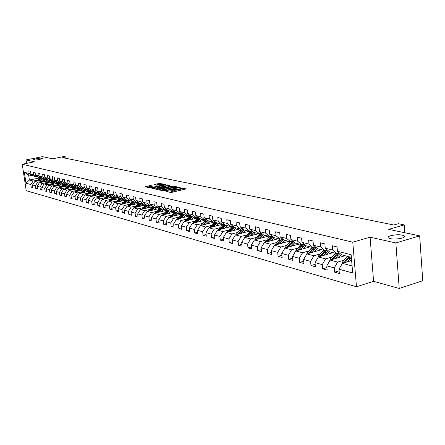 <?xml version="1.0" encoding="UTF-8"?>
<svg xmlns="http://www.w3.org/2000/svg" width="445" height="445" viewBox="0 0 445 445"><rect width="100%" height="100%" fill="white"/><g stroke="black" fill="none" stroke-linecap="round" stroke-linejoin="round"><path stroke-width="0.67" d="M165.801 191.172L170.485 192.474L171.742 192.396L186.26 188.864L180.281 187.807L179.986 187.968L181.082 188.296L178.556 189.309L173.072 189.481L172.766 189.642L173.85 189.976L172.465 190.727L165.801 191.172M39.744 159.466L42.481 158.376C41.58 157.992 39.455 158.097 36.112 158.681L33.353 159.772C34.254 160.156 36.384 160.055 39.744 159.466M401.963 238.108C404.255 237.385 405.033 236.64 404.305 235.883C401.223 234.459 396.712 234.387 390.777 235.678C388.468 236.395 387.667 237.135 388.379 237.908C391.439 239.343 395.967 239.41 401.963 238.108M150.488 185.543L144.998 186.722L150.188 187.912L165.184 184.681L165.495 184.414L159.126 183.385L154.076 184.658L156.373 185.181L163.365 184.486L162.225 185.081L153.152 187.156L149.659 187.245L152.774 186.066L150.488 185.543L150.599 186.416L146.666 187.123M395.861 242.959L370.09 237.174L373.583 281.329L399.221 288.46L395.861 242.959L419.668 235.861L388.724 229.364L404.244 224.892L398.353 223.707L393.831 225.003L62.678 157.63L65.96 156.968L63.852 156.54L52.682 158.798L42.425 156.646L26.032 159.922L26.544 163.382M370.09 237.174L352.779 242.191L22.25 164.249L34.387 161.802L26.032 159.922M159.049 189.548L158.715 189.826L164.049 191.027L165.29 190.95L179.719 187.467L174.173 186.26L172.949 186.344L159.049 189.548L159.093 189.915M157.041 189.453L151.828 188.28L152.162 188.007L165.957 184.847L169.534 185.298L163.521 186.805L163.087 187.034L164.695 187.406L172.682 185.96L157.041 189.453M419.668 235.861L422.75 280.756L399.221 288.46M352.779 242.191L356.473 286.764L26.216 190.688L22.25 164.249M32.819 186.8L31.211 187.145L32.941 187.629L32.552 184.987L35.35 185.76L35.745 188.413L37.508 188.908L37.113 186.244L39.967 187.028L40.361 189.709L42.164 190.215L41.769 187.523L44.678 188.324L45.073 191.033L46.914 191.545L46.514 188.825L49.484 189.642L49.879 192.379L51.754 192.902L51.359 190.16L54.385 190.988L54.785 193.753L56.693 194.287L56.298 191.517L59.385 192.362L59.786 195.155L61.738 195.7L61.338 192.902L64.492 193.77L64.892 196.584L66.883 197.141L66.483 194.315L69.704 195.199L70.104 198.042L72.135 198.615L71.734 195.756L75.021 196.662L75.422 199.538L77.502 200.117L77.096 197.23L80.456 198.153L80.857 201.057L82.981 201.652L82.575 198.737L86.002 199.683L86.408 202.614L88.577 203.22L88.171 200.278L91.676 201.24L92.082 204.205L94.296 204.822L93.889 201.846L97.472 202.831L97.878 205.829L100.136 206.463L99.73 203.454L103.39 204.461L103.802 207.487L106.11 208.138L105.704 205.095L109.448 206.124L109.854 209.183L112.223 209.845L111.812 206.775L115.644 207.826L116.05 210.919L118.47 211.597L118.064 208.494L121.98 209.567L122.386 212.699L124.861 213.389L124.455 210.246L128.46 211.347L128.872 214.512L131.403 215.224L130.997 212.048L135.096 213.172L135.508 216.376L138.1 217.099L137.689 213.884L141.888 215.041L142.3 218.278L144.953 219.023L144.547 215.769L148.847 216.954L149.253 220.225L151.973 220.987L151.567 217.7L155.972 218.912L156.379 222.222L159.165 223.006L158.759 219.674L163.27 220.915L163.682 224.269L166.541 225.07L166.13 221.705L170.758 222.973L171.164 226.366L174.095 227.189L173.684 223.779L178.428 225.081L178.84 228.519L181.838 229.359L181.432 225.91L186.299 227.245L186.705 230.721L189.787 231.584L189.381 228.09L194.37 229.464L194.777 232.985L197.942 233.87L197.53 230.332L202.659 231.739L203.065 235.305L206.308 236.217L205.902 232.635L211.164 234.081L211.57 237.691L214.902 238.626L214.496 234.993L219.897 236.479L220.303 240.139L223.724 241.095L223.318 237.419L228.869 238.948L229.275 242.653L232.791 243.638L232.39 239.916L238.092 241.479L238.498 245.234L242.113 246.246L241.707 242.475L247.576 244.088L247.976 247.893L251.692 248.933L251.297 245.112L257.327 246.769L257.727 250.624L261.549 251.698L261.154 247.821L267.362 249.528L267.757 253.439L271.695 254.54L271.3 250.607L277.691 252.365L278.086 256.331L282.136 257.466L281.746 253.478L288.332 255.291L288.722 259.313L292.893 260.481L292.504 256.437L299.29 258.3L299.674 262.383L303.974 263.585L303.59 259.485L310.582 261.404L310.966 265.543L315.399 266.789L315.021 262.628L322.23 264.608L322.608 268.808L327.181 270.093L326.808 265.865L334.245 267.912L334.618 272.173L339.34 273.497L338.973 269.208L352.674 272.974L351.149 254.724L337.421 251.258L337.049 246.931L332.315 245.762L332.693 250.068L336.909 253.656L329.439 251.748L325.239 248.188L324.861 243.921L320.272 242.792L320.656 247.031L324.844 250.574L317.608 248.727L313.43 245.212L313.046 241.006L308.602 239.911L308.986 244.088L313.152 247.587L306.132 245.796L301.988 242.325L301.599 238.186L297.288 237.118L297.677 241.235L301.81 244.689L295.002 242.953L290.885 239.521L290.496 235.444L286.313 234.409L286.702 238.47L290.813 241.88L284.199 240.194L280.111 236.807L279.716 232.785L275.655 231.784L276.05 235.783L280.133 239.154L273.714 237.513L269.653 234.17L269.258 230.204L265.315 229.231L265.709 233.174L269.765 236.501L263.529 234.91L259.496 231.606L259.096 227.695L255.263 226.75L255.664 230.643L259.691 233.931L253.633 232.385L249.628 229.119L249.222 225.259L245.501 224.341L245.907 228.179L249.901 231.428L244.01 229.926L240.033 226.7L239.627 222.895L236.011 221.999L236.412 225.787L240.383 228.997L234.654 227.534L230.705 224.347L230.299 220.592L226.778 219.724L227.184 223.457L231.122 226.633L225.548 225.209L221.627 222.055L221.221 218.35L217.794 217.505L218.206 221.193L222.116 224.33L216.693 222.945L212.799 219.83L212.387 216.175L209.055 215.352L209.462 218.99L213.344 222.088L208.065 220.742L204.199 217.661L203.788 214.051L200.545 213.25L200.956 216.843L204.811 219.908L199.666 218.595L195.828 215.547L195.416 211.987L192.251 211.203L192.663 214.751L196.49 217.783L191.484 216.504L187.673 213.494L187.262 209.973L184.18 209.211L184.592 212.716L188.391 215.714L183.507 214.468L179.724 211.486L179.307 208.01L176.303 207.27L176.721 210.73L180.492 213.695L175.731 212.482L171.97 209.534L171.559 206.102L168.633 205.379L169.044 208.794L172.788 211.731L168.143 210.541L164.416 207.626L164.005 204.233L161.146 203.532L161.557 206.908L165.279 209.812L160.745 208.655L157.046 205.768L156.634 202.414L153.848 201.73L154.259 205.067L157.947 207.937L153.525 206.808L149.854 203.955L149.442 200.639L146.722 199.972L147.134 203.27L150.799 206.113L146.483 205.006L142.834 202.186L142.422 198.909L139.763 198.253L140.175 201.513L143.813 204.327L139.602 203.248L135.981 200.456L135.564 197.218L132.972 196.579L133.383 199.799L136.999 202.586L132.883 201.535L129.284 198.765L128.872 195.566L126.341 194.943L126.753 198.125L130.335 200.884L126.313 199.855L122.748 197.118L122.336 193.953L119.861 193.341L120.272 196.495L123.832 199.221L119.9 198.22L116.356 195.505L115.945 192.379L113.525 191.778L113.937 194.893L117.469 197.597L113.631 196.618L110.11 193.931L109.698 190.838L107.334 190.254L107.746 193.336L111.256 196.006L107.501 195.049L104.008 192.39L103.596 189.331L101.282 188.758L101.694 191.806L105.176 194.454L101.504 193.519L98.034 190.883L97.627 187.857L95.364 187.301L95.775 190.315L99.229 192.935L95.636 192.018L92.193 189.414L91.787 186.416L89.573 185.871L89.979 188.852L93.417 191.45L89.901 190.555L86.48 187.974L86.074 185.009L83.91 184.475L84.316 187.423L87.726 189.998L84.283 189.119L80.89 186.561L80.484 183.629L78.365 183.106L78.771 186.027L82.158 188.574L78.787 187.712L75.416 185.181L75.01 182.278L72.936 181.766L73.342 184.658L76.701 187.184L73.403 186.338L70.054 183.83L69.654 180.954L67.623 180.453L68.024 183.318L71.361 185.815L68.135 184.992L64.809 182.506L64.403 179.663L62.417 179.168L62.817 182.005L66.133 184.48L62.968 183.674L59.669 181.21L59.268 178.395L57.316 177.911L57.717 180.72L61.01 183.173L57.911 182.383L54.635 179.941L54.229 177.149L52.321 176.682L52.721 179.457L55.992 181.888L52.955 181.115L49.695 178.695L49.3 175.931L47.426 175.469L47.826 178.222L51.075 180.631L48.093 179.875L44.862 177.477L44.461 174.74L42.631 174.29L43.026 177.01L46.252 179.402L43.332 178.656L40.122 176.281L39.722 173.572L37.925 173.127L38.32 175.825L41.524 178.195L38.659 177.46L35.472 175.108L35.077 172.426L33.314 171.987L33.709 174.662L36.89 177.01L34.081 176.292L30.911 173.956L30.516 171.297L28.786 170.874L29.181 173.522L32.34 175.847L28.619 174.896L29.387 180.058L33.114 181.048L37.514 180.119M31.211 187.145L30.822 184.514L25.982 183.184L24.347 172.304L29.181 173.522M30.911 173.956L33.709 174.662M35.472 175.108L38.32 175.825M40.122 176.281L43.026 177.01M44.862 177.477L47.826 178.222M49.695 178.695L52.721 179.457M54.635 179.941L57.717 180.72M59.669 181.21L62.817 182.005M64.809 182.506L68.024 183.318M70.054 183.83L73.342 184.658M75.416 185.181L78.771 186.027M80.89 186.561L84.316 187.423M86.48 187.974L89.979 188.852M92.193 189.414L95.775 190.315M98.034 190.883L101.694 191.806M104.008 192.39L107.746 193.336M110.11 193.931L113.937 194.893M116.356 195.505L120.272 196.495M122.748 197.118L126.753 198.125M129.284 198.765L133.383 199.799M135.981 200.456L140.175 201.513M142.834 202.186L147.134 203.27M149.854 203.955L154.259 205.067M157.046 205.768L161.557 206.908M164.416 207.626L169.044 208.794M171.97 209.534L176.721 210.73M179.724 211.486L184.592 212.716M187.673 213.494L192.663 214.751M195.828 215.547L200.956 216.843M204.199 217.661L209.462 218.99M212.799 219.83L218.206 221.193M221.627 222.055L227.184 223.457M230.705 224.347L236.412 225.787M240.033 226.7L245.907 228.179M249.628 229.119L255.664 230.643M259.496 231.606L265.709 233.174M269.653 234.17L276.05 235.783M280.111 236.807L286.702 238.47M290.885 239.521L297.677 241.235M301.988 242.325L308.986 244.088M313.43 245.212L320.656 247.031M325.239 248.188L332.693 250.068M42.097 181.315L37.664 182.261L34.855 181.51L43.771 179.624M46.135 180.459L48.455 179.964M37.792 176.821L36.89 177.01M34.855 181.51L32.552 184.987M37.664 182.261L35.35 185.76M46.77 182.539L42.303 183.496L39.438 182.734L48.477 180.804M50.875 181.66L53.172 181.171M42.447 178L41.524 178.195M39.438 182.734L37.113 186.244M42.303 183.496L39.967 187.028M51.537 183.785L47.031 184.753L44.111 183.974L53.283 182.011M55.703 182.889L57.983 182.4M47.192 179.202L46.252 179.402M44.111 183.974L41.769 187.523M47.031 184.753L44.678 188.324M56.398 185.053L51.854 186.038L48.872 185.242L58.184 183.24M60.631 184.141L62.929 183.646M52.032 180.431L51.075 180.631M48.872 185.242L46.514 188.825M51.854 186.038L49.484 189.642M61.354 186.349L56.776 187.345L53.734 186.538L63.179 184.491M65.66 185.415L68.013 184.903M56.971 181.682L55.992 181.888M53.734 186.538L51.359 190.16M56.776 187.345L54.385 190.988M66.416 187.673L61.799 188.68L58.696 187.857L68.285 185.771M70.794 186.716L73.203 186.188M62.011 182.956L61.01 183.173M58.696 187.857L56.298 191.517M61.799 188.68L59.385 192.362M71.578 189.025L66.922 190.048L63.757 189.203L73.492 187.072M76.034 188.046L78.504 187.501M67.156 184.258L66.133 184.48M63.757 189.203L61.338 192.902M66.922 190.048L64.492 193.77M76.852 190.399L72.151 191.439L68.919 190.577L78.809 188.402M81.379 189.398L83.91 188.836M72.407 185.593L71.361 185.815M68.919 190.577L66.483 194.315M72.151 191.439L69.704 195.199M82.23 191.806L77.497 192.857L74.193 191.984L84.239 189.754M86.842 190.783L89.434 190.204M77.769 186.95L76.701 187.184M74.193 191.984L71.734 195.756M77.497 192.857L75.021 196.662M87.726 193.241L82.948 194.309L79.577 193.414L89.784 191.139M92.415 192.19L95.08 191.595M83.243 188.335L82.158 188.574M79.577 193.414L77.096 197.23M82.948 194.309L80.456 198.153M93.339 194.71L88.522 195.794L85.078 194.877L95.447 192.552M98.117 193.631L100.843 193.019M88.839 189.748L87.726 189.998M85.078 194.877L82.575 198.737M88.522 195.794L86.002 199.683M99.074 196.206L94.212 197.307L90.697 196.373L101.243 193.992M103.941 195.105L106.739 194.471M94.551 191.2L93.417 191.45M90.697 196.373L88.171 200.278M94.212 197.307L91.676 201.24M104.931 197.736L100.03 198.859L96.437 197.903L107.162 195.461M109.893 196.607L112.757 195.95M100.392 192.674L99.229 192.935M96.437 197.903L93.889 201.846M100.03 198.859L97.472 202.831M110.922 199.304L105.977 200.439L102.3 199.46L113.214 196.963M115.978 198.142L118.915 197.463M106.366 194.187L105.176 194.454M102.3 199.46L99.73 203.454M105.977 200.439L103.39 204.461M117.046 200.901L112.057 202.058L108.302 201.057L119.405 198.498M122.203 199.71L125.217 199.01M112.468 195.733L111.256 196.006M108.302 201.057L105.704 205.095M112.057 202.058L109.448 206.124M123.304 202.542L118.275 203.71L114.432 202.692L125.735 200.066M128.566 201.312L131.592 200.606M118.715 197.313L117.469 197.597M114.432 202.692L111.812 206.775M118.275 203.71L115.644 207.826M129.712 204.211L124.633 205.406L120.701 204.361L132.215 201.668M135.08 202.953L136.826 202.542M125.106 198.926L123.832 199.221M120.701 204.361L118.064 208.494M124.633 205.406L121.98 209.567M136.265 205.924L131.142 207.136L127.12 206.068L138.846 203.304M141.744 204.628L143.435 204.227M131.642 200.578L130.335 200.884M127.12 206.068L124.455 210.246M131.142 207.136L128.46 211.347M142.973 207.676L137.8 208.911L133.684 207.815L145.637 204.978M148.574 206.341L150.193 205.957M138.334 202.269L136.999 202.586M133.684 207.815L130.997 212.048M137.8 208.911L135.096 213.172M149.837 209.473L144.619 210.724L140.403 209.601L152.596 206.686M155.561 208.093L157.113 207.726M145.181 204.005L143.813 204.327M140.403 209.601L137.689 213.884M144.619 210.724L141.888 215.041M156.868 211.308L151.6 212.582L147.284 211.431L159.727 208.438M162.72 209.89L164.194 209.534M152.201 205.774L150.799 206.113M147.284 211.431L144.547 215.769M151.6 212.582L148.847 216.954M164.071 213.188L158.754 214.484L154.332 213.311L167.031 210.224M170.062 211.725L171.447 211.386M159.388 207.593L157.947 207.937M154.332 213.311L151.567 217.7M158.754 214.484L155.972 218.912M171.447 215.113L166.085 216.437L161.552 215.23L174.529 212.054M177.583 213.606L178.879 213.283M166.753 209.45L165.279 209.812M161.552 215.23L158.759 219.674M166.085 216.437L163.27 220.915M179.012 217.088L173.595 218.434L168.95 217.199L182.216 213.923M185.298 215.53L186.499 215.23M174.301 211.358L172.788 211.731M168.95 217.199L166.13 221.705M173.595 218.434L170.758 222.973M186.761 219.112L181.293 220.486L176.532 219.218L190.104 215.836M193.213 217.499L194.304 217.227M182.038 213.316L180.492 213.695M176.532 219.218L173.684 223.779M181.293 220.486L178.428 225.081M194.715 221.193L189.192 222.583L184.308 221.287L198.209 217.794M201.335 219.518L202.308 219.268M189.982 215.319L188.391 215.714M184.308 221.287L181.432 225.91M189.192 222.583L186.299 227.245M202.87 223.318L197.296 224.742L192.285 223.407L206.536 219.791L206.202 219.557M209.678 221.582L210.518 221.371M198.125 217.371L196.49 217.783M192.285 223.407L189.381 228.09M197.296 224.742L194.37 229.464M211.242 225.504L205.607 226.956L200.467 225.587L215.107 221.838M218.25 223.702L218.946 223.518M206.486 219.485L204.811 219.908M200.467 225.587L197.53 230.332M205.607 226.956L202.659 231.739M219.83 227.745L214.145 229.225L208.866 227.823L223.935 223.93L221.732 225.626L222.795 225.899L219.496 229.592M227.061 225.871L227.595 225.732M215.074 221.649L213.344 222.088M208.866 227.823L205.902 232.635M214.145 229.225L211.164 234.081M228.652 230.054L222.912 231.561L217.488 230.115L230.983 226.594M236.128 228.09L236.473 227.996M223.891 223.874L222.116 224.33M217.488 230.115L214.496 234.993M222.912 231.561L219.897 236.479M237.713 232.418L231.917 233.953L226.344 232.474L239.95 228.886M232.946 226.155L231.122 226.633M226.344 232.474L223.318 237.419M231.917 233.953L228.869 238.948M247.031 234.849L241.168 236.417L235.444 234.893L249.167 231.239M242.258 228.502L240.383 228.997M235.444 234.893L232.39 239.916M241.168 236.417L238.092 241.479M256.604 237.346L250.685 238.948L244.8 237.385L258.634 233.658M251.831 230.916L249.901 231.428M244.8 237.385L241.707 242.475M250.685 238.948L247.576 244.088M266.449 239.916L260.47 241.557L254.418 239.944L268.368 236.145M261.677 233.391L259.691 233.931M254.418 239.944L251.297 245.112M260.47 241.557L257.327 246.769M276.579 242.558L270.538 244.233L264.308 242.575L278.375 238.704M271.812 235.945L269.765 236.501M264.308 242.575L261.154 247.821M270.538 244.233L267.362 249.528M287.008 245.278L280.901 246.992L274.487 245.284L288.677 241.335M282.241 238.57L280.133 239.154M274.487 245.284L271.3 250.607M280.901 246.992L277.691 252.365M297.744 248.082L291.575 249.834L284.967 248.076L299.279 244.044M292.988 241.273L290.813 241.88M284.967 248.076L281.746 253.478M291.575 249.834L288.332 255.291M308.802 250.963L302.567 252.76L295.764 250.947L310.193 246.83M304.057 244.055L301.81 244.689M295.764 250.947L292.504 256.437M302.567 252.76L299.29 258.3M320.2 253.939L313.897 255.775L306.883 253.906L321.435 249.706M315.466 246.925L313.152 247.587M306.883 253.906L303.59 259.485M313.897 255.775L310.582 261.404M331.953 257.004L325.584 258.884L318.347 256.96L333.021 252.665M327.236 249.879L324.844 250.574M318.347 256.96L315.021 262.628M325.584 258.884L322.23 264.608M344.074 260.164L337.638 262.094L330.173 260.103L344.97 255.714M339.379 252.932L336.909 253.656M330.173 260.103L326.808 265.865M337.638 262.094L334.245 267.912M352.09 265.938L342.377 263.351L351.639 260.564M351.372 257.349L341.649 254.868L337.421 251.258M342.377 263.351L338.973 269.208M373.583 281.329L356.473 286.764M66.155 158.337L65.96 156.968M404.805 232.741L404.244 224.892M41.491 179.279L43.827 178.784M39.922 177.839L29.387 180.058L25.982 183.184M33.23 175.664L32.34 175.847M24.347 172.304L28.619 174.896M33.114 181.048L30.822 184.514M339.107 270.805L334.618 272.173M326.953 267.501L322.608 268.808M315.171 264.297L310.966 265.543M303.751 261.187L299.674 262.383M292.671 258.167L288.722 259.313M281.919 255.235L278.086 256.331M271.478 252.387L267.757 253.439M261.337 249.617L257.727 250.624M251.486 246.925L247.976 247.893M241.902 244.305L238.498 245.234M232.59 241.757L229.275 242.653M223.523 239.277L220.303 240.139M214.701 236.862L211.57 237.691M206.113 234.509L203.065 235.305M197.747 232.212L194.777 232.985M189.598 229.982L186.705 230.721M181.655 227.801L178.84 228.519M173.912 225.676L171.164 226.366M166.358 223.601L163.682 224.269M158.993 221.577L156.379 222.222M151.801 219.602L149.253 220.225M144.786 217.672L142.3 218.278M137.933 215.786L135.508 216.376M131.242 213.945L128.872 214.512M124.7 212.143L122.386 212.699M118.309 210.385L116.05 210.919M112.068 208.666L109.854 209.183M105.96 206.986L103.802 207.487M99.986 205.34L97.878 205.829M94.145 203.727L92.082 204.205M88.427 202.152L86.408 202.614M82.837 200.612L80.857 201.057M77.358 199.099L75.422 199.538M71.995 197.619L70.104 198.042M66.744 196.173L64.892 196.584M61.599 194.749L59.786 195.155M56.56 193.358L54.785 193.753M51.626 191.995L49.879 192.379M46.781 190.66L45.073 191.033M42.036 189.347L40.361 189.709M37.386 188.063L35.745 188.413M169.345 192.218L171.403 191.912L171.292 191M173.873 190.137L173.962 190.883L171.403 191.912M181.104 188.458L181.187 189.197L179.83 189.943L173.889 190.31M184.642 189.375L181.121 188.636M175.33 187.378L173.055 187.234L160.295 190.182M164.644 190.66L178.095 187.595L173.4 187.673L165.028 189.609L163.632 190.36L164.644 190.66L164.695 191.038M153.397 188.636L166.063 185.726L165.957 184.847M167.932 185.793L166.063 185.726M157.68 188.146L156.512 188.763L160.066 188.674L163.727 187.701L160.901 187.406L157.68 188.146M151.205 186.555L150.599 186.416M161.246 184.358L159.232 184.258L155.767 185.048M164.01 184.948L163.404 184.82M349.776 261.126L351.517 259.112M347.539 261.799L351.378 257.455M341.66 264.586L342.578 261.949L347.495 256.365M345.081 262.539L349.959 256.993M349.002 256.748L343.662 262.967M337.527 257.922L341.332 254.596M335.313 258.578L337.866 255.541L340.152 253.594M329.573 261.137L330.479 258.756L335.346 253.255M343.056 255.23L343.612 256.12M332.932 259.285L336.398 255.163L339.023 253.033M336.804 253.633L331.542 259.696M325.657 254.818L329.278 251.614M323.459 255.463L328.126 250.635M317.869 257.783L318.748 255.653L323.565 250.246M331.219 252.204L331.748 253.038M321.151 256.136L324.561 252.115L327.314 249.945M325.139 250.49L319.794 256.537M314.142 251.809L317.597 248.716M311.967 252.437L316.467 247.765M306.527 254.512L307.367 252.649L312.14 247.331M319.738 249.272L320.239 250.051M309.731 253.083L313.08 249.156L315.666 247.092M313.964 247.353L308.402 253.466M302.973 248.889L306.382 245.857M300.814 249.506L305.164 244.984M295.547 251.314L296.326 249.728L301.054 244.5M308.596 246.424L309.075 247.153M298.645 250.123L301.938 246.285L304.374 244.322M303.167 244.305L301.093 246.068L297.349 250.496M292.131 246.057L295.502 243.081M289.99 246.658L294.195 242.275M284.917 248.165L285.612 246.897L290.29 241.746M297.777 243.66L298.228 244.338M287.887 247.253L291.125 243.504L293.416 241.629M292.771 241.335L290.307 243.293L286.619 247.609M281.602 243.304L284.939 240.378M279.477 243.899L283.543 239.649M274.554 245.267L279.838 239.076M287.27 240.973L287.698 241.607M277.441 244.466L280.623 240.795L282.781 239.015M282.325 238.637L279.827 240.589L276.2 244.811M271.372 240.634L274.676 237.758M269.269 241.212L273.202 237.09M264.469 242.531L269.681 236.484M277.057 238.364L277.463 238.954M267.289 241.757L272.457 236.479M272.006 236.106L269.648 237.969L266.077 242.091M261.432 238.036L264.697 235.21M259.34 238.603L263.156 234.604M254.662 239.877L259.941 233.864M267.128 235.828L267.512 236.378M257.421 239.126L262.422 234.003M261.977 233.642L259.752 235.422L256.237 239.449M251.764 235.511L254.996 232.729M249.695 236.067L253.394 232.184M245.123 237.296L250.58 231.25M257.471 233.364L257.833 233.875M247.826 236.568L252.671 231.6M252.237 231.244L250.129 232.941L246.669 236.879M242.364 233.052L245.562 230.321M240.311 233.597L243.899 229.831M235.85 234.788L239.649 230.243L241.502 228.702M248.076 230.961L248.416 231.439M238.492 234.081L243.192 229.258M242.759 228.908L237.363 234.382M233.213 230.66L236.384 227.974M231.178 231.2L234.665 227.534M226.822 232.346L230.571 227.901L232.718 226.216M238.932 228.624L239.254 229.069M229.409 231.667L233.97 226.978M233.547 226.639L228.313 231.956M224.308 228.335L227.445 225.693M222.289 228.864L225.743 225.259M218.039 229.97L221.732 225.626M230.032 226.355L230.332 226.766M220.57 229.314L224.992 224.758M224.58 224.425L222.795 225.899M215.636 226.071L218.74 223.468M213.633 226.588L217.049 223.034M209.484 227.662L213.127 223.412L215.23 221.777M221.36 224.135L221.643 224.519M211.959 227.022L216.259 222.595M215.847 222.272L210.913 227.289M207.192 223.863L210.263 221.304M205.206 224.375L208.583 220.876M201.146 225.415L204.744 221.248L206.736 219.685M212.91 221.977L213.177 222.333M203.576 224.792L207.748 220.486M207.348 220.169L202.553 225.053M198.96 221.716L202.002 219.19M196.99 222.216L200.339 218.768M193.024 223.223L196.573 219.146L198.47 217.644M204.678 219.874L204.928 220.203M195.405 222.617L199.46 218.434M199.071 218.122L194.404 222.873M190.933 219.619L193.948 217.132M197.975 217.41L198.387 217.688M188.98 220.114L192.296 216.715M185.109 221.087L188.608 217.093L190.41 215.658M196.595 217.761L196.879 218.128M187.434 220.498L191.383 216.426M197.903 217.866L197.524 217.527M191 216.125L186.461 220.742M197.185 217.611L197.524 217.967M183.112 217.577L186.099 215.13M181.176 218.061L184.458 214.707M177.388 219.001L182.55 213.717M188.663 215.647L189.036 216.103M179.669 218.434L183.518 214.468M190.032 215.853L189.537 215.43M183.134 214.173L178.718 218.673L177.805 218.406M189.225 215.508L189.665 215.947M175.48 215.586L178.439 213.172M173.561 216.059L176.81 212.755M169.857 216.976L174.891 211.826M180.926 213.589L181.382 214.128M172.093 216.42L175.892 212.521M182.316 213.856L181.744 213.389M175.464 212.271L171.164 216.654L170.257 216.415M181.454 213.461L181.994 213.978M168.038 213.639L170.963 211.264M166.13 214.106L169.35 210.852M162.508 214.996L167.42 209.973M173.372 211.586L173.912 212.204M164.7 214.457L168.455 210.619M174.774 211.892L174.134 211.397M167.982 210.413L163.793 214.679M173.867 211.464L174.507 212.059M160.773 211.742L163.671 209.4M158.882 212.204L162.069 208.989M155.338 213.066L160.128 208.171M165.996 209.634L166.625 210.324M157.486 212.543L161.196 208.766M167.409 209.984L166.703 209.462M160.678 208.599L156.601 212.76M166.458 209.523L167.159 210.14M153.681 209.895L156.551 207.581M151.801 210.346L154.96 207.175M148.335 211.18L153.013 206.408M158.793 207.737L159.505 208.488M150.438 210.674L154.109 206.958M153.57 206.819L149.581 210.88M159.221 207.631L159.983 208.266M146.75 208.088L149.598 205.807M144.892 208.527L148.018 205.401M141.499 209.339L146.066 204.683M151.756 205.885L152.552 206.697M143.563 208.85L147.184 205.19M146.661 205.056L142.723 209.05M152.151 205.785L152.969 206.436M139.986 206.319L142.806 204.071M138.139 206.758L141.237 203.671M134.818 207.542L139.279 203.003M144.875 204.077L145.732 204.911M136.843 207.064L140.425 203.46M139.908 203.332L136.02 207.259M133.378 204.594L136.17 202.375M131.542 205.023L134.613 201.974M128.293 205.79L132.649 201.357M138.15 202.314L139.051 203.154M130.274 205.323L133.817 201.774M133.316 201.646L129.473 205.512M126.914 202.909L129.684 200.717M125.101 203.332L128.138 200.322M121.913 204.077L126.174 199.749M131.57 200.595L132.527 201.44M123.86 203.621L127.359 200.122M126.87 200L123.076 203.804M120.601 201.257L123.343 199.099M118.798 201.674L121.813 198.704M115.678 202.403L119.844 198.175M117.586 201.958L121.051 198.509M120.567 198.387L116.818 202.136M114.421 199.649L117.141 197.513M112.635 200.061L115.622 197.124M109.581 200.762L113.664 196.623M111.45 200.333L114.877 196.935M114.41 196.812L110.705 200.506M108.38 198.07L111.078 195.961M106.611 198.476L109.57 195.578M103.618 199.16L107.657 195.088M105.448 198.743L108.841 195.394M108.38 195.272L104.72 198.909M102.472 196.529L105.142 194.448M100.715 196.929L103.646 194.065M97.783 197.597L101.777 193.586M99.58 197.185L102.934 193.881M102.484 193.77L98.862 197.346M96.687 195.021L97.466 194.209L100.437 192.707M94.946 195.416L97.85 192.585M92.071 196.061L96.02 192.118M93.834 195.667L97.155 192.407M96.715 192.296L93.139 195.822M91.03 193.542L94.651 191.272M89.295 193.931L92.182 191.133M86.486 194.565L90.385 190.677M88.21 194.176L91.498 190.961M91.069 190.849L87.526 194.326M85.49 192.095L88.989 189.865M83.771 192.479L86.625 189.715M81.012 193.097L84.873 189.27M82.709 192.718L85.957 189.548M85.535 189.436L82.036 192.869M80.061 190.683L83.449 188.491M78.359 191.061L81.19 188.33M75.656 191.656L79.471 187.89M77.319 191.289L80.534 188.163M80.122 188.057L76.662 191.433M74.749 189.292L78.025 187.145M73.058 189.665L75.861 186.967M70.405 190.249L74.182 186.538M72.04 189.893L75.222 186.805M74.821 186.7L71.395 190.032M69.542 187.935L72.719 185.826M67.862 188.302L70.649 185.632M65.265 188.875L68.997 185.215M66.867 188.524L70.021 185.476M69.626 185.37L66.238 188.658M64.442 186.605L67.518 184.53M62.773 186.967L65.537 184.33M60.225 187.523L63.919 183.913M61.799 187.184L64.92 184.169M64.531 184.074L61.182 187.317M59.446 185.304L62.428 183.268M57.789 185.66L60.526 183.051M55.286 186.199L58.94 182.645M56.832 185.865L59.925 182.895M59.541 182.795L56.226 185.999M54.546 184.024L57.438 182.027M52.899 184.375L55.614 181.794M50.446 184.903L54.062 181.399M51.959 184.58L55.024 181.643M54.652 181.549L51.37 184.708M49.74 182.767L52.549 180.815M48.11 183.118L50.802 180.564M45.702 183.635L49.278 180.175M47.187 183.318L50.218 180.414M49.857 180.325L46.608 183.44M45.028 181.538L47.754 179.619M43.41 181.883L46.08 179.357M41.046 182.389L44.583 178.979M42.509 182.077L45.512 179.213M45.151 179.124L41.941 182.2M40.406 180.336L43.054 178.451M38.798 180.676L41.446 178.172M36.484 181.165L39.983 177.8M37.914 180.865L40.89 178.033M40.539 177.944L37.358 180.982M167.364 191.773L167.303 191.255M172.577 191.634L172.465 190.727M174.045 190.332L173.939 189.425M174.685 190.471L174.573 189.564M178.662 190.215L178.556 189.309M179.83 189.943L179.719 189.036M181.254 188.652L181.148 187.751M166.736 191.628L166.669 191.116M173.055 187.234L172.949 186.344M174.279 187.156L174.173 186.26M165.546 190.888L165.512 190.605M177.828 188.04L177.794 187.757M164.049 191.027L163.988 190.51M152.207 188.363L152.162 188.007M167.27 185.648L167.164 184.77M163.259 187.573L163.198 187.078M164.756 187.879L164.695 187.406M171.781 186.26L171.748 185.982M160.1 188.953L160.066 188.674M163.326 188.207L163.293 187.929M154.548 184.781L154.51 184.436M159.232 184.258L159.126 183.385M160.422 184.18L160.317 183.307M145.482 186.856L145.437 186.499M149.403 186.494L149.297 185.621M348.613 258.311L350.126 258.701M346.154 257.677L347.662 258.067M342.578 261.949L344.08 262.35M336.398 255.163L337.866 255.541M334.017 254.551L335.474 254.924M330.479 258.756L331.931 259.14M324.561 252.115L325.985 252.482M322.252 251.52L323.665 251.881M318.748 255.653L320.155 256.025M313.08 249.156L314.459 249.512M310.838 248.577L312.212 248.933M307.367 252.649L308.735 253.01M301.938 246.285L303.279 246.63M299.763 245.729L301.093 246.068M296.326 249.728L297.655 250.079M291.125 243.504L292.426 243.838M289.011 242.959L290.307 243.293M285.612 246.897L286.897 247.236M280.623 240.795L281.885 241.123M278.57 240.267L279.827 240.589M275.199 244.144L276.451 244.477M270.421 238.17L271.645 238.487M268.424 237.652L269.648 237.969M265.087 241.474L266.305 241.796M260.503 235.611L261.693 235.922M258.567 235.116L259.752 235.422M255.258 238.876L256.442 239.188M250.858 233.13L252.02 233.43M248.978 232.646L250.129 232.941M245.701 236.351L246.853 236.657M241.479 230.716L242.608 231.005M239.649 230.243L240.767 230.532M236.406 233.892L237.524 234.187M232.351 228.363L233.453 228.647M230.571 227.901L231.661 228.185M227.356 231.506L228.446 231.789M223.468 226.077L224.541 226.349M218.551 229.175L219.613 229.459M214.818 223.846L215.858 224.113M213.127 223.412L214.162 223.679M209.973 226.911L211.008 227.184M206.391 221.677L207.403 221.938M204.744 221.248L205.751 221.51M201.618 224.703L202.625 224.97M198.181 219.557L199.165 219.813M196.573 219.146L197.558 219.402M193.48 222.55L194.459 222.812M190.176 217.499L191.139 217.744M188.608 217.093L189.564 217.344M185.543 220.453L186.499 220.703M182.367 215.486L183.307 215.73M180.842 215.091L181.777 215.336M174.757 213.528L175.675 213.761M173.266 213.144L174.179 213.378M167.326 211.614L168.221 211.842M165.874 211.236L166.764 211.47M162.887 214.468L163.743 214.69M160.078 209.745L160.951 209.968M158.659 209.378L159.527 209.601M155.7 212.565L156.507 212.782M152.997 207.921L153.853 208.143M151.612 207.565L152.463 207.782M148.68 210.713L149.442 210.913M146.088 206.141L146.922 206.358M144.731 205.79L145.56 206.007M141.827 208.9L142.545 209.089M139.335 204.4L140.147 204.611M138.011 204.06L138.823 204.272M135.135 207.131L135.808 207.309M132.738 202.703L133.533 202.909M131.447 202.369L132.237 202.575M128.594 205.401L129.222 205.568M126.291 201.04L127.07 201.24M125.028 200.717L125.802 200.917M122.197 203.715L122.792 203.871M119.989 199.416L120.751 199.616M118.754 199.099L119.51 199.293M115.945 202.063L116.501 202.208M113.825 197.83L114.565 198.019M112.618 197.519L113.358 197.708M109.837 200.445L110.354 200.584M107.796 196.278L108.524 196.468M106.616 195.972L107.34 196.162M103.857 198.865L104.341 198.993M101.899 194.76L102.611 194.943M100.742 194.459L101.449 194.643M98.006 197.319L98.462 197.441M96.126 193.275L96.821 193.453M94.996 192.98L95.686 193.158M92.282 195.806L92.705 195.917M90.48 191.817L91.158 191.99M89.373 191.534L90.051 191.706M86.68 194.326L87.07 194.432M84.951 190.393L85.618 190.566M83.866 190.115L84.528 190.282M81.196 192.88L81.557 192.974M79.533 188.997L80.189 189.164M78.47 188.725L79.121 188.891M75.822 191.461L76.156 191.545M74.232 187.629L74.871 187.796M73.186 187.362L73.826 187.529M70.566 190.071L70.866 190.148M69.031 186.294L69.659 186.455M68.013 186.032L68.636 186.188M65.409 188.708L65.688 188.78M63.941 184.981L64.558 185.137M62.94 184.725L63.552 184.881M58.951 183.696L59.552 183.852M57.972 183.446L58.573 183.596M54.062 182.433L54.652 182.589M53.1 182.189L53.689 182.339M49.267 181.198L49.846 181.349M48.321 180.959L48.9 181.104M44.561 179.991L45.129 180.136M43.638 179.752L44.205 179.897M39.95 178.801L40.506 178.946M39.043 178.567L39.599 178.712M404.377 236.901L404.305 235.883M178.134 187.968L178.095 187.629M163.704 190.95L163.632 190.36M163.154 187.551L163.087 187.034M156.584 189.347L156.512 188.763M163.777 188.102L163.732 187.751M149.726 187.807L149.659 187.245M163.437 185.081L163.376 184.608"/></g></svg>
